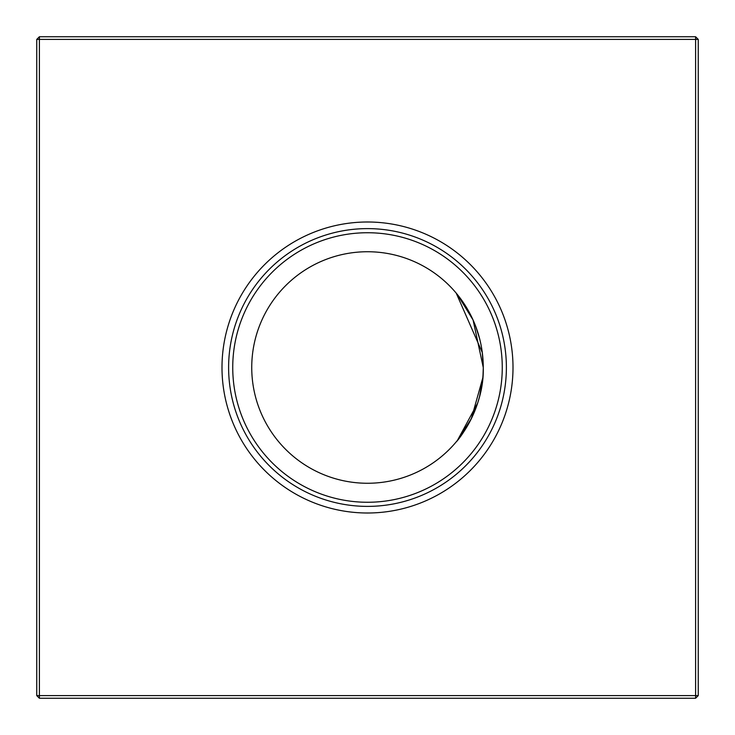 <?xml version="1.0" encoding="UTF-8"?>
<svg xmlns="http://www.w3.org/2000/svg" width="735" height="735" viewBox="0 0 735 735"><rect width="100%" height="100%" fill="white"/><g stroke="black" fill="none" stroke-linecap="round" stroke-linejoin="round"><path stroke-width="1.1" d="M456.224 293.146L482.298 352.579L483.262 367.5C484.438 408.807 456.876 441.891 456.224 441.854C456.922 441.763 484.411 408.936 483.262 367.5A115.762 115.762 0 0 0 367.5 251.737A115.762 115.762 0 0 0 251.737 367.5A115.762 115.762 0 0 0 367.5 483.262A115.762 115.762 0 0 0 483.262 367.5L473.092 320.047L457.455 294.634M477.649 403.12L457.473 440.348L471.365 418.61L482.794 377.9L479.56 396.551L481.012 390.212M483.042 374.565L483.253 368.676L483.042 374.565M479.532 396.661L477.649 403.129M475.453 409.312L470.556 420.227M465.448 429.203L460.808 436.02M221.998 367.5A145.502 145.502 0 0 0 367.5 513.002A145.502 145.502 0 0 0 513.002 367.5A145.502 145.502 0 0 0 367.5 221.998A145.502 145.502 0 0 0 221.998 367.5M228.613 367.5A138.887 138.887 0 0 0 367.5 506.387A138.887 138.887 0 0 0 506.387 367.5A138.887 138.887 0 0 0 367.5 228.613A138.887 138.887 0 0 0 228.613 367.5M232.738 367.5A134.762 134.762 0 0 0 367.5 502.262A134.762 134.762 0 0 0 502.262 367.5A134.762 134.762 0 0 0 367.5 232.738A134.762 134.762 0 0 0 232.738 367.5M698.25 39.396L698.25 695.604L695.604 698.25L39.396 698.25L39.396 695.604L695.604 695.604L695.604 39.396L39.396 39.396L39.396 695.604L36.75 695.604L36.75 39.396L39.396 39.396L39.396 36.75L695.604 36.75L698.25 39.396L695.604 39.396L695.604 36.75M475.646 326.211L479.578 338.532M695.604 698.25L695.604 695.604L698.25 695.604M36.75 695.604L39.396 698.25M36.75 39.396L39.396 36.75"/></g></svg>
